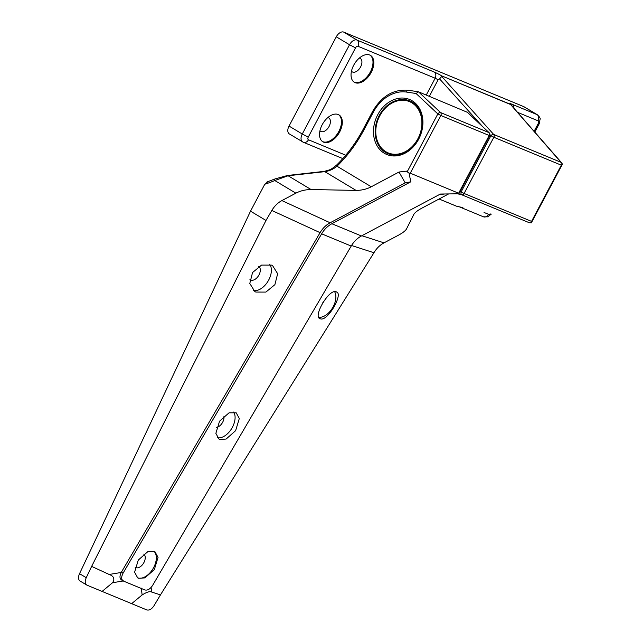 <?xml version="1.0" encoding="UTF-8"?>
<svg xmlns="http://www.w3.org/2000/svg" width="642" height="642" viewBox="0 0 642 642"><rect width="100%" height="100%" fill="white"/><g stroke="black" fill="none" stroke-linecap="round" stroke-linejoin="round"><path stroke-width="0.96" d="M323.616 142.163A15.673 9.389 121 0 0 339.329 132.573A15.673 9.389 121 0 0 338.992 114.91A15.673 9.389 121 0 0 338.246 114.533A15.673 9.389 121 0 0 322.525 124.123A15.673 9.389 121 0 0 322.87 141.786A15.673 9.389 121 0 0 323.616 142.163M322.461 141.521A15.673 9.389 121 0 0 322.79 141.665A15.673 9.389 121 0 0 338.302 132.429A15.673 9.389 121 0 0 338.567 114.685M319.965 130.719A7.832 4.695 121 0 0 320.687 131.345A7.832 4.695 121 0 0 321.064 131.53A7.832 4.695 121 0 0 328.921 126.739A7.832 4.695 121 0 0 328.752 117.903A7.832 4.695 121 0 0 328.375 117.719A7.832 4.695 121 0 0 327.861 117.558M355.122 82.657A15.673 9.389 121 0 0 370.835 73.068A15.673 9.389 121 0 0 370.498 55.405A15.673 9.389 121 0 0 369.752 55.027A15.673 9.389 121 0 0 354.031 64.617A15.673 9.389 121 0 0 354.376 82.28A15.673 9.389 121 0 0 355.122 82.657M353.967 82.016A15.673 9.389 121 0 0 354.296 82.16A15.673 9.389 121 0 0 369.808 72.923A15.673 9.389 121 0 0 370.073 55.18M351.471 71.214A7.832 4.695 121 0 0 352.193 71.84A7.832 4.695 121 0 0 352.57 72.024A7.832 4.695 121 0 0 360.427 67.233A7.832 4.695 121 0 0 360.258 58.398A7.832 4.695 121 0 0 359.881 58.213A7.832 4.695 121 0 0 359.368 58.053M289.686 134.106A7.231 4.333 -59 0 1 289.341 133.937A7.231 4.333 -59 0 1 289.028 126.065L302.27 134.009L349.529 44.755L336.288 36.811L289.028 126.065M336.288 36.811A7.231 4.333 -59 0 1 343.695 32.1L523.752 106.628A7.231 4.333 -59 0 1 524.097 106.805L537.346 114.749A7.231 4.333 -59 0 0 537.001 114.573L523.752 106.628M482.559 126.514L439.561 78.894L438.117 79.744L429.346 96.308M456.021 206.002A2.407 1.926 -67.5 0 0 456.221 206.098A2.407 1.926 -67.5 0 0 456.47 206.178L462.778 207.607M460.009 191.677L461.117 191.934A2.407 1.388 103.2 0 0 461.742 194.775L529.217 222.702L531.351 222.798L562.456 164.039L510.406 104.301L440.934 75.547L493.682 134.451A2.407 1.308 137.9 0 0 490.881 135.727L489.95 134.7M440.934 75.547L511.104 104.742M439.561 78.894L441.536 76.703M562.464 164.031L561.309 165.179L493.834 137.252L464.078 193.459L531.552 221.386L561.309 165.179M531.343 222.806L531.552 221.386M439.08 199.004L456.221 206.098L462.906 207.647M511.104 104.75L515.061 109.517A2.407 1.188 -43.1 0 0 514.804 109.349A2.407 1.404 -41.2 0 1 515.117 109.581A2.407 2.407 0 0 0 515.061 109.517L515.061 109.517A2.407 1.188 -43.1 0 1 515.085 109.541M534.128 131.329L538.277 123.497A2.407 1.445 121 0 0 538.06 120.816A4.823 3.844 112.5 0 0 537.001 114.573L512.172 104.301A12.054 0.859 -152.1 0 0 510.029 103.988A2.407 1.926 112.5 0 1 510.406 104.301M266.968 181.983L275.193 178.869L287.6 175.467L324.146 171.382C331.015 169.544 330.614 169.825 336.649 165.034L336.649 165.034A2.407 0.69 45.7 0 0 336.986 166.206C333.358 169.215 329.298 171.029 324.804 171.647L288.089 175.756L274.8 180.53A122.951 98.057 112.5 0 1 264.785 184.23L250.524 211.17L79.536 573.675L86.245 577.704C84.68 581.451 84.937 583.939 87.023 585.183L102.102 591.418L112.559 582.727C115.014 578.932 113.883 576.171 109.164 574.462L91.637 566.396L86.245 577.704M264.785 184.23L267.618 181.975M80.435 581.227A7.231 4.333 -59 0 1 80.09 581.058A7.231 4.333 -59 0 1 79.536 573.675M322.436 303.289A7.832 4.695 121 0 0 323.52 301.547M334.626 291.733A15.673 9.389 -59 0 1 332.347 308.2A15.673 9.389 -59 0 1 318.801 317.284M336.103 291.821C344.248 293.041 327.356 322.172 320.334 318.769C312.181 317.541 329.105 288.402 336.103 291.821L336.593 292.046M258.75 266.478A7.832 4.695 -59 0 1 258.758 275.338A7.832 4.695 -59 0 1 250.95 280.04A7.832 4.695 -59 0 1 250.581 279.848A7.832 4.695 -59 0 1 249.89 279.27M269.744 264.464A15.673 9.389 -59 0 1 267.682 281.766A15.673 9.389 -59 0 1 253.269 290.377M255.837 292.07L265.884 292.086L274.896 284.655L277.649 273.717L272.601 265.652L271.606 265.122L261.559 265.098L252.547 272.529L249.794 283.475L254.834 291.54L255.837 292.07M223.906 416.12A7.832 4.695 -59 0 1 216.587 427.452M233.672 412.02A15.673 9.389 -59 0 1 231.457 428.904A15.673 9.389 -59 0 1 217.486 437.748M219.7 439.409L226.12 439.048L235.614 430.686L239.305 418.52L236.216 412.838L229.05 412.822L219.556 421.184L215.864 433.342L218.954 439.032L219.7 439.409M143.704 554.094A7.832 4.695 -59 0 1 143.68 562.962A7.832 4.695 -59 0 1 135.887 567.64A7.832 4.695 -59 0 1 135.51 567.456A7.832 4.695 -59 0 1 135.093 567.143M153.911 551.213A15.673 9.389 -59 0 1 152.836 569.013A15.673 9.389 -59 0 1 137.613 577.776A15.673 9.389 -59 0 1 137.292 577.631M138.439 578.273L144.859 577.912L154.353 569.55L158.044 557.384L154.955 551.703L147.788 551.687L138.295 560.049L134.603 572.215L137.693 577.896L138.439 578.273M295.874 193.17L281.894 200.577L330.132 222.782L405.222 182.898L399.011 172.024L371.269 186.774C366.718 189.157 361.655 190.369 356.085 190.409L311.065 189.534C305.52 189.575 300.456 190.786 295.874 193.17L274.8 180.53A2.407 1.123 66.8 0 1 275.193 178.869M250.524 211.17L265.989 220.455L91.637 566.396M330.132 222.782C326.048 224.981 322.701 228.271 320.093 232.661L271.823 210.472L265.989 220.455M271.823 210.472C274.447 206.074 277.801 202.776 281.894 200.577M321.642 233.824L123.055 573.186C121.113 577.046 121.242 579.67 123.441 581.074L144.948 589.974C147.604 590.584 150.164 589.067 152.611 585.424L351.206 246.063L321.642 233.824A24.107 19.228 112.5 0 1 331.866 223.737L361.43 235.975L440.38 194.036L458.886 193.796L458.645 193.226L489.204 135.502L489.677 135.639L458.926 193.724M405.222 182.898L410.816 181.798L331.866 223.737M109.164 574.462L121.242 572.471L320.093 232.661M408.489 90.313A2.407 1.428 98.5 0 0 408.288 90.257L418.464 91.806L440.572 112.567L488.947 132.589A2.407 1.926 112.5 0 1 489.204 135.502L440.829 115.48L410.27 173.196L458.645 193.226M410.27 173.196L409.034 173.155L406.418 171.141L399.011 172.024M410.816 181.798L409.034 173.155M361.887 235.726L384.012 242.853L397.992 235.445C402.502 233.046 405.327 230.903 406.474 229.025L413.865 214.332C414.989 212.462 417.814 210.319 422.332 207.904L448.63 193.924M384.012 242.853C379.928 245.043 376.573 248.342 373.949 252.739L351.543 245.501M151.111 587.47L151.64 592.044L160.468 594.885L373.949 252.739M361.43 235.975A24.107 19.228 -67.5 0 0 351.206 246.063M444.721 193.98L439.088 194.719M320.334 318.769L319.844 318.544M102.102 591.418L146.737 609.9C149.265 610.582 151.681 609.194 154 605.743L160.468 594.885M121.37 579.862L123.441 581.074M131.658 603.657L142.123 594.965L141.336 588.176M151.64 592.044C149.907 591.081 146.729 592.052 142.123 594.965M80.09 581.058L87.023 585.183M123.737 580.89L112.559 582.727M121.242 572.471C119.42 576.227 119.589 578.747 121.731 580.047M458.95 193.186L458.886 193.796M418.64 139.266A29.773 23.746 112.5 0 1 384.293 153.245A29.773 23.746 112.5 0 1 377.745 114.733A29.773 23.746 112.5 0 1 412.092 100.754A29.773 23.746 112.5 0 1 418.64 139.266M379.245 115.512A28.569 22.783 -67.5 0 0 387.937 153.671A28.569 22.783 -67.5 0 0 418.48 139.049A28.569 22.783 -67.5 0 0 409.789 100.882A28.569 22.783 -67.5 0 0 379.245 115.512M407.269 171.647L437.836 113.931L416.08 93.507L418.464 91.806L467.304 112.27M287.6 175.467A2.407 0.923 85.7 0 1 288.089 175.756L311.065 189.534M324.146 171.382A2.407 1.156 81.6 0 1 324.804 171.647L356.085 190.409M426.256 95.032L435.164 78.22L358.003 46.28A2.407 1.445 121 0 0 355.532 47.853L308.272 137.107A2.407 1.445 121 0 0 308.489 139.787L345.765 155.22M484.028 212.446L488.546 214.324A2.407 1.445 121 0 0 490.159 213.842M538.06 120.816L517.5 112.302M343.695 32.1L356.936 40.045L434.104 71.984A7.231 0.514 -152.1 0 1 440.942 75.395M457.626 193.812L461.742 194.775A2.407 1.926 112.5 0 0 464.078 193.459L461.117 191.934L490.881 135.727L493.834 137.252A2.407 1.926 112.5 0 0 493.682 134.451L561.156 162.378M439.104 198.996L456.47 206.178M355.532 47.853L349.529 44.755A7.231 4.333 -59 0 1 356.936 40.045A4.823 3.844 112.5 0 1 358.003 46.28M308.489 139.787A4.823 3.844 -67.5 0 1 303.337 142.259A4.823 3.844 -67.5 0 1 302.928 142.051A7.231 4.333 -59 0 1 302.583 141.882A7.231 4.333 -59 0 1 302.27 134.009L308.272 137.107M438.117 79.744L435.164 78.22A4.823 3.844 112.5 0 0 434.104 71.984M512.172 104.301A4.823 3.844 112.5 0 1 513.913 108.225M537.346 114.749C539.521 116.86 540.444 118.297 540.131 119.043L539.224 123.762L538.277 123.497M491.291 214.099L487.759 216.844L483.394 216.787A4.823 3.844 -67.5 0 0 488.546 214.324M121.394 572.199L123.055 573.186M437.836 113.931L440.829 115.48A2.407 1.926 112.5 0 0 440.572 112.567A2.407 1.396 133.2 0 0 437.836 113.931M416.08 93.507L406.587 92.079A36.161 28.842 -67.5 0 0 373.363 112.101L363.87 130.037A122.951 98.057 112.5 0 1 336.986 166.206L371.269 186.774M466.838 111.828L488.947 132.589A2.407 1.396 -46.8 0 1 489.196 132.75L467.103 112.005M336.649 165.034C347.113 154.794 355.925 142.933 363.083 129.459L363.87 130.037M363.083 129.459L372.577 111.531L373.363 112.101M372.577 111.531C381.525 96.156 393.434 89.061 408.288 90.257A2.407 1.428 98.5 0 0 406.587 92.079M417.91 138.704A27.767 22.149 -67.5 0 0 411.803 102.792A27.767 22.149 -67.5 0 0 379.775 115.833A27.767 22.149 -67.5 0 0 385.882 151.745A27.767 22.149 -67.5 0 0 417.91 138.704M379.711 115.72A28.449 22.687 112.5 0 1 410.126 101.155A28.449 22.687 112.5 0 1 414.563 103.779M393.361 155.003A28.449 22.687 112.5 0 1 388.362 153.719L389.919 154.361M342.82 158.598L303.337 142.259L289.341 133.937M539.224 123.762L534.81 132.108M459.495 206.893L483.394 216.787M561.806 162.988L515.117 109.581M489.677 135.639A2.407 2.407 0 0 0 489.196 132.75M411.674 101.797L410.126 101.155C397.928 97.488 387.744 102.335 379.566 115.68C371.574 129.925 375.923 149.088 388.362 153.719"/></g></svg>
